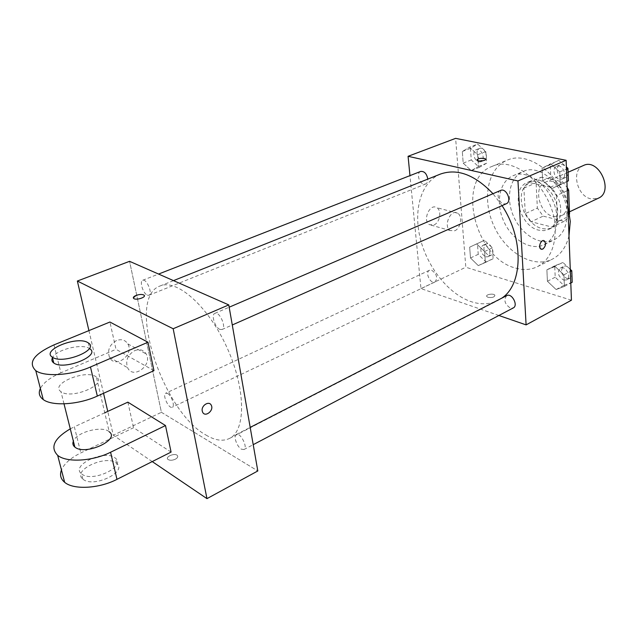 <?xml version="1.0" encoding="UTF-8"?>
<svg xmlns="http://www.w3.org/2000/svg" width="637" height="637" viewBox="0 0 637 637"><rect width="100%" height="100%" fill="white"/><g stroke="black" fill="none" stroke-linecap="round" stroke-linejoin="round"><path stroke-width="0.48" stroke-dasharray="3.19 2.39" d="M583.476 165.493C570.784 170.23 576.899 196.467 591.12 198.887L598.366 198.203M553.473 216.564L560.679 215.975C576.525 209.629 560.512 174.458 545.328 182.246C532.755 186.904 539.268 213.849 553.473 216.564M567.28 190.678L556.435 195.607L550.328 187.254L529.06 182.5L523.893 188.138L525.278 213.61L537.357 208.092L536.099 182.819L541.307 177.19L562.582 181.8L567.161 187.461M569.55 213.889L569.621 215.951L564.151 221.35L543.162 216.126L537.357 208.092M556.435 195.607L557.534 221.7L569.621 215.951M564.151 221.35L552.104 227.106L531.123 221.724L543.162 216.126M552.104 227.106L557.534 221.7M525.278 213.61L531.123 221.724M560.695 209.605C560.791 218.618 557.813 224.734 551.769 227.942C540.861 231.183 531.656 225.952 524.155 212.24C518.741 197.589 520.835 187.214 530.446 181.107C542.278 175.079 560.536 191.968 560.695 209.605M557.622 211.046C557.439 193.369 539.165 176.425 527.34 182.453C510.094 188.799 519.187 226.143 538.687 230.156L543.91 230.666L548.72 229.4C554.755 226.191 557.725 220.076 557.622 211.046M523.893 188.138L536.099 182.819M550.328 187.254L562.582 181.8M529.06 182.5L541.307 177.19M567.002 213.307C567.089 226.318 562.821 235.149 554.182 239.807C540.94 246.344 522.053 235.236 513.852 216.938C505.436 198.736 509.457 177.197 523.088 171.504C540.208 162.865 566.826 187.565 567.002 213.307M556.889 218.085C557.041 231.175 552.812 240.038 544.205 244.68C531.011 251.193 512.108 239.934 503.851 221.493C495.363 203.147 499.281 181.505 512.865 175.828C529.912 167.213 556.611 192.175 556.889 218.085M568.992 235.794C566.221 247.06 560.656 254.856 552.287 259.195C533.105 268.878 505.81 252.491 493.946 226C481.755 199.66 487.313 168.311 507.219 160.198C527.762 150.499 559.804 173.638 567.862 205.918M555.185 228.635C554.739 190.965 516.113 154.377 491.883 166.472C455.686 179.499 474.852 258.041 515.349 268.018C523.351 270.375 530.732 269.921 537.493 266.64C549.508 260.039 555.4 247.371 555.185 228.635M550.583 163.757L559.764 171.894L560.273 184.435L551.674 188.679L542.668 180.574L542.079 168.2L550.583 163.757L559.764 171.894L560.273 184.435L551.674 188.679L542.668 180.574L542.079 168.2L558.784 160.269L566.381 166.958M469.509 147.227L477.686 154.735L478.522 166.504L471.237 170.62L463.203 163.144L462.303 151.518L469.509 147.227L477.686 154.735L478.522 166.504L471.237 170.62L463.203 163.144L462.303 151.518L469.509 147.227L477.654 144.073L485.816 151.518L486.612 163.231L479.303 167.348L471.276 159.935L470.424 148.365L477.654 144.073M571.445 300.202L465.814 267.229L455.622 138.364M555.09 266.497L563.936 274.818L564.406 286.403L556.101 289.532L547.414 281.259L546.88 269.817L555.09 266.497L563.936 274.818L564.406 286.403L556.101 289.532L547.414 281.259L546.88 269.817L562.949 262.492L570.266 269.332M476.667 243.875L484.582 251.551L485.362 262.476L478.276 265.613L470.496 257.977L469.66 247.172L476.667 243.875L484.582 251.551L485.362 262.476L478.276 265.613L470.496 257.977L469.66 247.172L484.478 240.268L492.377 247.873L493.118 258.749L486.007 261.903L478.236 254.33L477.447 243.573L484.478 240.268M440.478 174.052C421.065 181.895 413.15 209.772 420.245 238.397C427.276 267.046 448.305 293.8 470.743 301.524C480.664 304.868 489.757 304.51 498.023 300.441L501.709 298.196M502.028 205.632L492.982 193.704M498.882 315.49L420.977 288.593L409.965 175.629M420.667 171.441C416.375 172.77 418.875 183.233 423.685 184.117L425.58 184.013C427.148 183.265 427.889 181.633 427.801 179.108M500.563 190.447C495.801 192.127 498.421 202.892 503.819 203.904L506.311 203.736M506.718 295.624C503.469 299.947 504.671 304.088 510.333 308.061L513.239 307.942M431.655 270.199C436.823 274.006 437.938 277.931 434.999 281.984C430.461 284.476 424.648 272.174 429.465 270.263L431.655 270.199M420.977 288.593L465.814 267.229M433.98 224.909C439.968 222.687 441.99 210.361 436.791 207.67C429.848 202.94 422.188 220.593 429.426 224.67L433.98 224.909M487.974 297.312C492.234 297.909 494.535 297.216 494.877 295.242C493.81 293.1 485.298 294.437 486.764 296.516L487.974 297.312C492.234 297.901 494.535 297.208 494.877 295.242C493.81 293.1 485.298 294.437 486.764 296.516L487.974 297.312M485.681 159.258C483.435 161.081 480.537 161.408 477.002 160.245L476.882 159.975M454.722 230.769C460.726 228.476 462.836 215.927 457.645 213.212C450.725 208.434 442.938 226.438 450.168 230.538L454.722 230.769M541.346 249.282L540.837 249.043C538.894 244.895 539.881 242.092 543.807 240.635M205.942 435.031C215.019 440.478 222.862 441.616 229.471 438.455C246.057 430.708 245.938 388.928 226.979 347.547C208.219 306.086 176.783 278.56 160.054 285.989C125.545 297.957 161.878 411.008 205.942 435.031M167.603 393.483C171.544 395.481 175.207 406.247 172.285 407.21C168.805 409.257 161.957 394.574 165.747 393.196L167.603 393.483M219.805 329.361L221.979 329.536C226.923 327.84 219.47 310.888 214.86 313.364C210.935 314.614 214.9 327.394 219.805 329.361M241.399 449.181L243.931 449.547C248.295 447.731 240.34 431.958 236.351 434.498C233.094 435.756 236.9 446.784 241.399 449.181M147.282 295.122L148.883 295.273C153.095 294.031 146.614 278.305 142.696 280.272C139.256 281.212 143.046 293.45 147.282 295.122M161.408 412.306L257.81 470.958L161.408 412.306L129.582 261.321L161.408 412.306L113.306 435.23L107.749 411.406M485.657 256.862L487.942 256.751C492.847 254.76 487.257 242.968 482.607 245.484C479.502 249.473 480.513 253.263 485.657 256.862M484.582 251.551L492.377 247.873M485.362 262.476L493.118 258.749M478.276 265.613L486.007 261.903M470.496 257.977L478.236 254.33M469.66 247.172L477.447 243.573M488.73 255.397L491.023 255.278C495.928 253.287 490.355 241.527 485.697 244.043C482.583 248.032 483.594 251.814 488.73 255.397M478.92 161.933L480.847 161.79C486.222 159.983 481.341 147.33 476.181 149.703C471.778 151.088 474.055 161.185 478.92 161.933M477.686 154.735L485.816 151.518M478.522 166.504L486.612 163.231M471.237 170.62L479.303 167.348M463.203 163.144L471.276 159.935M462.303 151.518L470.424 148.365M482.121 160.643L484.048 160.5C489.439 158.693 484.574 146.064 479.398 148.445C474.995 149.83 477.264 159.911 482.121 160.643M572.209 282.271L563.88 285.416L555.209 277.214L554.708 265.82L562.949 262.492M563.665 280.081L566.604 279.882C572.09 277.374 565.497 265.048 560.305 268.097C556.913 272.381 558.036 276.378 563.665 280.081M563.936 274.818L570.354 271.481M564.406 286.403L570.792 283.019M556.101 289.532L563.88 285.416M547.414 281.259L555.209 277.214M546.88 269.817L554.708 265.82M566.755 278.457L569.693 278.258C575.187 275.741 568.602 263.455 563.411 266.505C560.011 270.789 561.125 274.77 566.755 278.457M566.938 181.537L559.788 185.056L550.798 177.022L550.257 164.712L558.784 160.269M559.557 179.284L562.073 179.061C568.18 176.744 562.439 163.438 556.587 166.337C551.738 168.072 554.134 178.432 559.557 179.284M559.764 171.894L566.46 168.98M560.273 184.435L566.93 181.465M551.674 188.679L559.788 185.056M542.668 180.574L550.798 177.022M542.079 168.2L550.257 164.712M562.782 177.858L565.298 177.635C571.405 175.318 565.688 162.045 559.827 164.943C554.978 166.679 557.351 177.022 562.782 177.858M175.35 459.205C172.197 460.543 169.713 460.607 167.889 459.381C164.887 456.793 174.777 452.676 177.293 455.447C178.256 456.657 177.612 457.907 175.35 459.205C177.612 457.915 178.256 456.665 177.293 455.447C174.777 452.684 164.887 456.801 167.889 459.388C169.713 460.607 172.197 460.551 175.35 459.205M152.235 461.586L113.306 435.23M116.523 340.532C109.524 344.609 107.175 350.183 109.476 357.253C115.058 369.237 134.566 354.833 127.822 343.9C125.234 339.911 121.468 338.796 116.523 340.532M103.528 393.3L88.917 330.611M134.781 350.581C139.782 348.765 143.58 349.888 146.176 353.933C152.944 365.049 133.165 379.899 127.575 367.708C125.282 360.502 127.687 354.793 134.781 350.581M133.308 297.925L133.738 298.522C135.848 300.338 145.14 297.837 144.368 295.664M202.255 411.048L202.582 412.075M171.082 452.087L133.571 427.714L80.835 452.915C70.763 457.844 64.297 463.521 61.455 469.955M127.854 402.146L133.571 427.714M153.963 370.646L116.022 349.323L109.914 322.027M96.378 377.04C86.823 368.727 49.328 383.904 60.961 391.659L61.176 391.811C71.694 399.678 107.709 384.27 96.378 377.04L109.214 431.767C102.509 425.301 76.567 432.021 73.366 441.162M104.763 412.784L74.346 426.806L80.835 452.915M70.277 428.844L74.346 426.806M53.978 344.888L60.921 372.812L116.022 349.323M60.921 372.812C50.371 377.407 43.523 382.63 40.37 388.466M81.767 474.008C92.246 482.902 126.644 466.427 115.416 458.21C105.853 448.814 69.974 465.042 81.552 473.84L81.767 474.008M83.089 479.287C93.567 488.245 127.862 471.706 116.643 463.433C107.08 453.974 71.304 470.257 82.874 479.12L83.089 479.287M88.392 342.985L89.737 348.726L89.18 348.359C81.679 343.303 55.984 349.769 52.449 357.707M568.093 172.245L545.328 182.246M569.47 211.834L560.679 215.975M548.72 229.4L551.769 227.942M527.34 182.453L530.446 181.107M544.205 244.68L554.182 239.807M512.865 175.828L523.088 171.504M537.493 266.64L552.287 259.195M491.883 166.472L507.219 160.198M457.645 213.212L436.791 207.67M450.168 230.538L429.426 224.67M229.471 438.455L498.023 300.441M160.054 285.989L173.487 280.622M429.465 270.263L165.747 393.196M434.999 281.984L172.285 407.21M221.979 329.536L232.282 324.974M214.86 313.364L229.169 307.209M243.931 449.547L253.208 444.666M236.351 434.498L250.19 427.387M148.883 295.273L425.58 184.013M142.696 280.272L158.565 274.061M487.942 256.751L491.023 255.278M482.607 245.484L485.697 244.043M480.847 161.79L484.048 160.5M476.181 149.703L479.398 148.445M566.604 279.882L569.693 278.258M560.305 268.097L563.411 266.505M562.073 179.061L565.298 177.635M556.587 166.337L559.827 164.943M109.476 357.253L127.575 367.708M127.822 343.9L146.176 353.933M64.011 403.842L60.961 391.659M116.643 463.433L115.416 458.21M82.874 479.12L81.552 473.84"/><path stroke-width="0.96" d="M569.47 211.834L598.366 198.203C614.363 191.745 598.844 157.665 583.476 165.493L568.093 172.245M567.28 190.678L568.658 190.057L567.161 187.461M568.658 190.057L569.55 213.889M567.862 205.918L570.266 221.397L568.992 235.794M409.965 175.629L408.078 156.296L455.622 138.364L566.126 160.293L571.445 300.202L526.106 324.886L498.882 315.49M408.078 156.296L517.961 180.94L566.126 160.293M517.961 180.94L526.106 324.886M543.807 240.635L544.309 240.858C546.227 243.66 545.718 246.408 542.788 249.099L540.845 249.043C537.724 247.22 541.346 238.668 544.309 240.858C546.227 243.66 545.726 246.408 542.796 249.099L541.346 249.282M501.709 298.196C522.969 284.659 524.1 238.644 502.028 205.632M492.982 193.704C474.796 174.753 457.294 168.2 440.478 174.052L173.487 280.622M427.801 179.108C426.734 173.662 424.361 171.106 420.667 171.441L158.565 274.061M232.282 324.974L506.311 203.736C512.307 201.483 506.296 187.573 500.563 190.447L229.169 307.209M253.208 444.666L513.239 307.942C518.614 305.505 511.782 292.622 506.718 295.624L250.19 427.387M476.882 159.975C477.925 158.581 480.394 158.056 484.287 158.406L485.569 158.987C487.066 160.54 478.084 161.854 477.002 160.245C477.392 158.709 479.82 158.095 484.287 158.406L485.681 159.258M88.917 330.611L77.356 281.021L129.582 261.321L228.771 304.908L257.81 470.958L206.969 498.636L152.235 461.586M570.266 269.332L571.779 270.741L572.209 282.271L570.792 283.019M570.354 271.481L571.779 270.741M566.381 166.958L567.941 168.335L568.411 180.804L566.938 181.537M566.46 168.98L567.941 168.335M566.93 181.465L568.411 180.804M107.749 411.406L103.528 393.3M144.368 295.664L143.946 295.074C142.091 294.151 139.455 294.278 136.039 295.441C139.455 294.27 142.091 294.151 143.946 295.074C146.972 297.017 136.286 300.632 133.738 298.514C132.775 297.567 133.539 296.539 136.039 295.433L133.308 297.925M77.356 281.021L173.168 328.748L228.771 304.908L257.81 470.958M129.582 261.321L228.771 304.908M202.255 411.048C200.926 405.554 209.247 400.347 211.317 405.339C214.159 410.626 204.947 417.776 202.582 412.075L202.255 411.048C200.926 405.546 209.247 400.347 211.309 405.331L211.309 405.331C214.151 410.626 204.947 417.776 202.582 412.075M173.168 328.748L206.969 498.636M61.455 469.955C59.583 474.836 60.642 478.952 64.648 482.305C73.542 490.036 99.181 488.635 116.977 479.343L171.082 452.087L165.501 425.548L127.854 402.146L104.763 412.784M147.983 342.236L109.914 322.027L53.978 344.888C33.761 354.092 27.694 362.684 35.768 370.662C44.67 377.184 71.503 375.424 90.47 366.992L147.983 342.236L153.963 370.646L97.334 396.079C78.669 404.75 52.146 406.414 43.244 399.566C39.231 396.604 38.268 392.902 40.37 388.466M73.366 441.162C72.403 443.503 72.897 445.478 74.847 447.07L75.055 447.238C85.557 455.805 120.481 439.665 109.214 431.767M165.501 425.548L110.583 452.238C92.5 461.331 66.574 462.82 57.68 455.359C49.917 447.309 54.113 438.471 70.277 428.844M52.449 357.707C51.382 359.825 51.82 361.577 53.771 362.971C63.875 370.758 101.219 355.677 89.737 348.726M87.834 342.618L88.392 342.985C99.882 349.864 62.418 364.858 52.314 357.15C40.951 350.103 77.212 335.572 87.834 342.618M110.583 452.238L116.977 479.343M90.47 366.992L97.334 396.079M74.847 447.07L64.011 403.842M52.314 357.15L53.771 362.971M57.68 455.359L64.648 482.305M35.768 370.662L43.244 399.566"/></g></svg>
